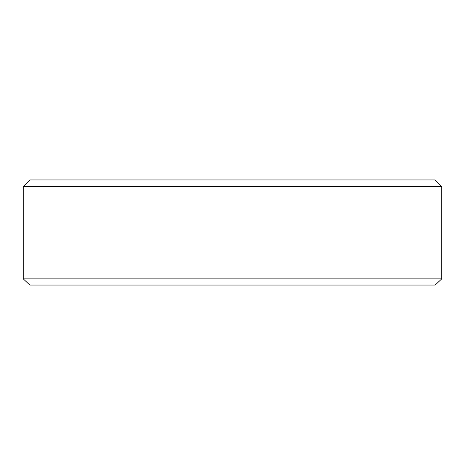 <?xml version="1.0" encoding="UTF-8"?>
<svg xmlns="http://www.w3.org/2000/svg" width="465" height="465" viewBox="0 0 465 465"><rect width="100%" height="100%" fill="white"/><g stroke="black" fill="none" stroke-linecap="round" stroke-linejoin="round"><path stroke-width="0.7" d="M29.841 179.949L435.159 179.949L441.75 186.541L23.25 186.541L29.841 179.949M441.75 278.872L435.164 285.051L29.836 285.051L23.25 278.872L441.75 278.872L441.75 186.541M23.25 278.872L23.25 186.541"/></g></svg>
